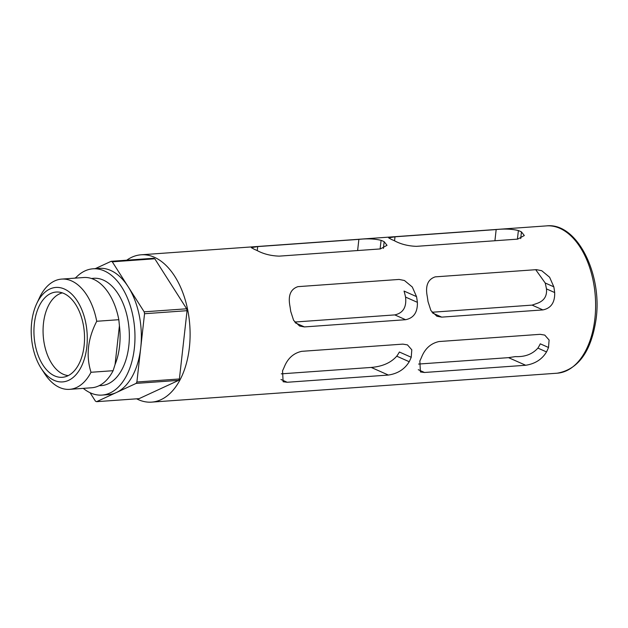 <?xml version="1.0" encoding="UTF-8"?>
<svg xmlns="http://www.w3.org/2000/svg" width="628" height="628" viewBox="0 0 628 628"><rect width="100%" height="100%" fill="white"/><g stroke="black" fill="none" stroke-linecap="round" stroke-linejoin="round"><path stroke-width="0.94" d="M41.236 368.432L44.604 373.621A55.264 32.57 -94.1 0 0 69.543 389.344A55.264 32.57 -94.1 0 0 91.005 372.278C85.832 355.754 87.739 338.751 96.728 321.269A55.264 32.57 -94.1 0 0 61.685 279.091A55.264 32.57 -94.1 0 0 40.223 296.165L36.628 303.811A47.351 27.907 -94.1 0 0 41.236 368.432A47.351 27.907 -94.1 0 0 54.118 380.333A47.351 27.907 -94.1 0 0 85.895 323.577A47.351 27.907 -94.1 0 0 63.671 288.723A47.351 27.907 -94.1 0 0 36.628 303.811M61.685 279.091L83.783 277.513A55.264 32.57 -94.1 0 1 118.825 319.699L96.728 321.269M69.543 389.344L91.649 387.766A55.264 32.57 -94.1 0 0 113.111 370.701L91.005 372.278M118.825 319.699L119.414 325.728L115.073 364.483A52.524 30.953 -94.1 0 0 119.414 325.728M115.073 364.483L113.111 370.701M542.906 309.91L441.743 317.124L436.915 316.261L430.918 310.585L428.013 301.581A73.845 43.52 85.9 0 0 427.15 295.859C425.297 285.583 427.998 279.248 435.243 276.862L536.406 269.648L541.736 270.715L549.61 277.238L553.825 286.831A73.845 43.52 -94.1 0 1 554.681 292.546C554.987 302.468 551.062 308.254 542.906 309.91L532.104 305.114L537.254 303.324C544.107 300.859 547.169 296.047 546.454 288.896A61.057 35.984 -94.1 0 0 545.206 283L535.715 269.695M548.519 347.48A73.845 43.52 -94.1 0 1 546.525 351.931C542.011 359.381 535.064 363.824 525.683 365.268L508.531 357.646L515.36 356.602C524.89 357.049 532.403 354.216 537.906 348.1A61.057 35.984 -94.1 0 0 540.292 343.83L548.519 347.48L549.108 340.031L544.759 335.093L540.174 334.324L439.003 341.546C431.067 343.296 425.344 348.289 421.851 356.516A73.845 43.52 85.9 0 1 419.849 360.967L420.415 371.957L424.512 372.483L418.272 369.704M532.104 305.114L432.017 312.249M508.531 357.646L418.578 364.059M83.288 388.363A63.295 37.303 -94.1 0 0 90.644 392.979A63.295 37.303 -94.1 0 0 101.995 395.083L108.369 394.627A63.295 37.303 -94.1 0 0 116.368 392.539L96.602 401.677A72.526 42.743 -94.1 0 1 95.456 401.166L90.063 392.712M136.135 383.394L116.368 392.539A63.295 37.303 -94.1 0 0 140.719 347.865L136.888 382.012A72.526 42.743 -94.1 0 1 136.135 383.394L178.642 380.364A72.526 42.743 -94.1 0 0 179.396 378.974L136.888 382.012M112.286 261.813A72.526 42.743 -94.1 0 0 111.14 261.311L153.648 258.273A72.526 42.743 -94.1 0 1 154.794 258.783L112.286 261.813L128.222 286.823A63.295 37.303 -94.1 0 0 99.365 268.352L92.991 268.808A63.295 37.303 -94.1 0 0 75.423 278.11M95.268 268.643L111.14 261.311M74.677 278.165L75.902 277.6M178.642 380.364L139.102 398.647L96.602 401.677M187.058 310.687L144.55 313.725A72.526 42.743 -94.1 0 0 144.157 311.826L186.665 308.795A72.526 42.743 -94.1 0 1 187.058 310.687L179.396 378.974M136.629 398.819A73.845 43.52 -94.1 0 0 138.388 399.667A73.845 43.52 -94.1 0 0 151.631 402.124A73.845 43.52 -94.1 0 0 189.789 325.367A73.845 43.52 -94.1 0 0 141.119 254.795A73.845 43.52 -94.1 0 0 126.738 260.196M381.086 240.336A73.845 43.52 -94.1 0 1 384.155 241.701L387.021 245.32L380.372 248.924L279.201 256.138C270.974 255.847 263.736 254.05 257.488 250.737A73.845 43.52 85.9 0 0 254.419 249.371L251.333 247.644L257.708 246.584L358.871 239.37C367.239 238.459 374.641 238.781 381.086 240.336L380.121 248.939M518.383 230.547A73.845 43.52 -94.1 0 1 521.452 231.913L524.317 235.531L517.668 239.127L416.497 246.341C408.271 246.058 401.033 244.253 394.784 240.94A73.845 43.52 85.9 0 0 391.715 239.582L388.638 237.855L395.004 236.795L496.167 229.573C504.535 228.671 511.938 228.992 518.383 230.547L517.417 239.142M416.529 296.62A73.845 43.52 -94.1 0 1 417.385 302.343C417.691 312.257 413.766 318.043 405.61 319.707L304.447 326.921L299.619 326.05L293.621 320.374L290.717 311.378A73.845 43.52 85.9 0 0 289.853 305.655C288.001 295.372 290.701 289.045 297.947 286.651L399.11 279.436L404.44 280.504L412.313 287.027L416.529 296.62L404.047 291.07A55.649 32.797 -94.1 0 1 405.555 297.083C406.724 307.116 403.137 313.058 394.8 314.903L294.72 322.038M411.222 357.269A73.845 43.52 -94.1 0 1 409.22 361.72C404.715 369.178 397.767 373.621 388.387 375.057L287.216 382.271L283.118 381.746L282.553 370.756A73.845 43.52 85.9 0 0 284.555 366.305C288.048 358.078 293.771 353.085 301.707 351.335L402.87 344.12L407.454 344.882L411.803 349.82L411.222 357.269L399.392 352.018A55.649 32.797 -94.1 0 1 396.739 356.178C390.938 362.749 382.436 366.501 371.234 367.435L281.281 373.848M525.683 365.268L424.512 372.483M62.368 292.876A41.668 24.555 -94.1 0 0 43.065 331.553A41.668 24.555 -94.1 0 0 63.232 374.249A41.668 24.555 -94.1 0 0 68.264 375.599M54.612 375.882A42.735 25.183 -94.1 0 0 65.987 376.565A42.735 25.183 -94.1 0 0 84.356 332.879A42.735 25.183 -94.1 0 0 59.974 292.256A42.735 25.183 -94.1 0 0 34.077 326.835A42.735 25.183 -94.1 0 0 54.612 375.882M101.995 395.083A63.295 37.303 -94.1 0 0 134.706 329.292A63.295 37.303 -94.1 0 0 92.991 268.808M144.55 313.725L140.719 347.865A63.295 37.303 -94.1 0 0 128.222 286.823L144.157 311.826M154.794 258.783L186.665 308.795M151.631 402.124L557.146 373.205A73.845 43.52 -94.1 0 0 595.305 296.447A73.845 43.52 -94.1 0 0 546.643 225.876L141.119 254.795M99.248 385.647A53.804 31.706 -94.1 0 0 129.125 329.692A53.804 31.706 -94.1 0 0 91.61 278.542M257.708 246.584L257.252 250.619M358.871 239.37L357.622 250.541M384.155 241.701L383.41 248.39M496.167 229.573L494.919 240.752M521.452 231.913L520.706 238.593M395.004 236.795L394.549 240.83M304.447 326.921L295.435 322.918M405.61 319.707L394.8 314.903M417.385 302.343L405.555 297.083M441.743 317.124L432.731 313.121M554.681 292.546L546.454 288.896M553.825 286.831L545.206 283M287.216 382.271L280.975 379.5M388.387 375.057L371.234 367.435M409.22 361.72L396.739 356.178M546.525 351.931L537.906 348.1M557.146 373.205C578.231 369.523 591.191 351.594 596.043 319.416C602.621 273.934 576.928 222.367 546.643 225.876"/></g></svg>
